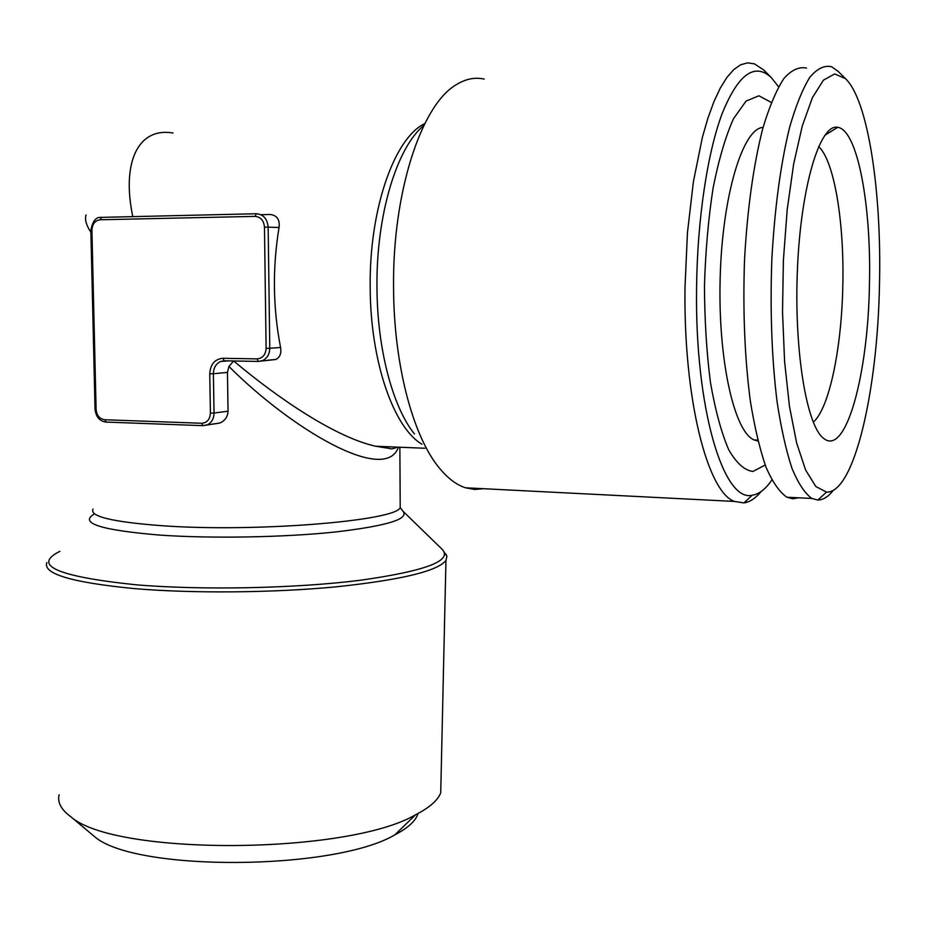 <?xml version="1.0" encoding="UTF-8"?>
<svg xmlns="http://www.w3.org/2000/svg" width="926" height="926" viewBox="0 0 926 926"><rect width="100%" height="100%" fill="white"/><g stroke="black" fill="none" stroke-linecap="round" stroke-linejoin="round"><path stroke-width="1.39" d="M212.343 424.096L219.786 423.055C224.96 420.798 227.715 416.85 228.051 411.202L227.449 372.402L228.942 366.465L233.641 360.955C280.219 400.101 336.67 437.685 375.782 446.251L395.159 447.038M398.423 447.177C385.309 484.749 291.447 429.085 228.942 366.465M90.898 232.252C86.257 225.238 84.648 219.485 86.06 214.971M173.023 133.02C137.604 126.966 121.584 163.126 132.765 216.534M260.866 214.693L270.184 214.485C277.024 215.307 279.976 219.647 279.039 227.507C272.394 267.88 272.904 307.872 280.566 347.47C281.597 353.153 280.046 357.147 275.925 359.462L267.892 360.179M869.445 284.294C868.171 374.509 845.855 457.351 823.48 438.23C806.407 425.636 793.698 348.836 797.529 266.943C801.187 184.98 820.216 123.378 837.683 127.313C857.673 129.767 871.447 206.058 869.445 284.294M818.584 146.528C834.291 160.707 844.246 222.055 842.834 284.444C841.815 347.493 829.407 408.273 813.26 422.21M798.513 497.806L792.714 498.79L786.903 497.227C779.553 492.204 772.585 482.18 766.01 467.167C759.829 449.33 754.586 427.245 750.315 400.889C744.678 357.725 742.756 310.546 744.55 259.361C747.409 208.663 753.475 165.048 762.758 128.552C769.228 106.999 776.231 90.366 783.766 78.675C791.429 70.006 799.011 66.487 806.511 68.084M833.4 490.213C828.353 496.73 823.168 499.994 817.843 500.028L811.87 498.454C804.844 493.419 798.2 483.349 791.938 468.255C786.058 450.325 781.093 428.101 777.053 401.583C771.74 358.142 770.015 310.661 771.844 259.13C774.703 208.084 780.606 164.191 789.577 127.464C795.816 105.772 802.564 89.058 809.81 77.309C817.16 68.605 824.418 65.075 831.594 66.718L838.354 71.591M879.492 283.969C877.709 390.633 854.27 493.28 826.524 492.111L815.794 486.486L805.632 470.038L796.638 442.987L789.45 406.282L784.611 361.753L782.516 311.993L783.396 260.183L787.193 209.774L793.64 164.099L802.263 126.017L812.426 97.624L823.445 80.145L834.65 73.93L845.415 78.594C868.229 99.95 881.737 192.365 879.492 283.969M46.867 562.533C42.503 573.819 71.707 582.512 134.478 588.612C192.851 593.578 273.054 592.86 335.964 586.841C400.889 579.977 437.558 571.18 445.95 560.438L446.911 556.306L445.938 554.107M440.973 782.169L440.73 792.76C437.917 800.272 429.537 807.611 415.577 814.776C347.308 854.848 114.072 856.075 70.619 816.582C61.081 809.544 57.25 802.275 59.125 794.751M771.844 480.027C765.582 489.183 759.031 494.229 752.201 495.202C723.681 502.749 694.708 408.783 696.583 287.234C697.347 219.149 707.452 152.512 722.326 113.088C738.346 74.08 754.667 62.25 771.289 77.599L778.581 86.789M771.289 102.439L758.938 95.795L746.055 101.073L733.508 118.702C725.567 136.435 718.784 159.469 713.136 187.781C708.402 218.432 705.519 251.05 704.478 285.636C704.605 320.13 706.596 352.389 710.45 382.45C715.266 410.079 721.319 432.442 728.612 449.527C736.355 463.046 744.446 470.35 752.884 471.461L765.2 465.026M484.217 79.092C474.806 76.997 465.361 78.953 455.893 84.949C421.099 105.344 392.381 192.921 393.562 287.87C393.805 364.219 412.683 435.127 438.449 466.912C447.131 477.828 456.171 484.784 465.535 487.794L474.587 489.46L483.557 488.708M761.16 491.498C755.616 498.246 749.875 502.054 743.948 502.922L734.411 501.429C707.557 492.134 683.423 399.21 685.008 287.326L687.428 232.924L693.389 181.751L702.429 137.152L707.915 118.169L713.888 101.767L720.266 88.12L726.933 77.367L733.786 69.566L740.707 64.739L747.606 62.864L754.401 63.836L763.73 69.971L768.071 74.856M757.954 441.019L754.239 439.989C734.364 432.292 717.847 360.341 720.162 278.008C722.268 195.641 742.721 128.425 763.082 127.36M418.054 813.479C415.82 820.83 408.065 827.96 394.789 834.893C333.892 870.868 133.992 871.91 94.394 836.467L89.695 832.543M224.242 360.804L220.608 361.499C215.955 363.721 213.559 367.796 213.385 373.734L227.449 372.402M258.308 361.429L224.543 360.793M93.005 509.103C89.371 516.419 112.312 521.951 161.842 525.702C255.981 532.577 397.138 520.736 400.217 507.494L400.194 503.837M421.909 444.202C393.735 427.719 370.377 361.719 370.192 287.592C369.069 209.473 394.36 137.789 424.814 123.609M90.852 230.343L91.917 230.285L96.096 409.327L95.042 409.176L90.852 230.343C92.531 221.638 95.609 217.321 100.089 217.402L256.386 213.744C263.412 214.404 267.336 218.837 268.158 227.055L269.779 348.28L280.566 347.47M209.751 373.815L213.385 373.734L214.045 413.019L210.41 413.135L209.751 373.815C210.387 364.277 214.786 359.091 222.946 358.281L257.046 358.883C262.614 358.339 265.635 354.832 266.109 348.35L269.779 348.28C269.593 354.218 267.174 358.339 262.521 360.631L258.458 361.429L224.381 360.804M266.109 348.35L264.466 227.044L279.039 227.507M202.887 425.659L106.247 422.094L104.696 419.744L201.694 423.263C207.065 422.835 209.971 419.455 210.41 413.135M423.911 125.415C396.745 147.384 376.072 215.526 376.975 287.616C377.229 349.252 392.774 407.058 414.443 433.97M228.051 411.202L214.045 413.019C213.918 418.575 211.741 422.488 207.54 424.768L202.852 425.659L201.694 423.263M59.924 551.317C31.739 565.346 57.042 576.504 135.833 584.781C201.787 590.36 295.301 588.427 359.786 580.336C425.428 571.099 452.883 560.751 442.153 549.315L403.273 511.522M222.946 358.281L224.138 360.781L220.608 361.499L228.328 360.862M257.046 358.883L258.215 361.406L275.936 359.485M264.466 227.044C263.806 220.469 260.669 216.916 255.044 216.383L100.124 219.763C95.008 220.504 92.276 224.011 91.917 230.285M96.096 409.327C96.732 415.473 99.603 418.957 104.696 419.744M399.858 447.235L400.217 507.494L402.845 511.106C409.801 518.942 387.184 525.922 334.957 532.033C284.004 537.393 211.753 538.7 159.92 535.101C100.309 530.112 78.513 523.028 94.521 513.849M101.582 217.24L100.124 219.763M255.044 216.383L256.386 213.744M424.849 448.253L375.782 446.251M824.661 135.416L837.683 127.313M786.903 497.227L811.87 498.454M845.415 78.594L837.463 70.712M826.524 492.111L817.843 500.028M440.73 792.76L445.95 560.438M95.042 409.211C95.934 416.862 99.568 421.156 105.923 422.071L202.852 425.659L219.786 423.055M375.84 446.263L389.279 448.427C391.154 449.203 393.781 448.763 397.15 447.119M465.535 487.794L734.411 501.429M442.651 549.801L446.911 556.306M771.289 77.599L763.73 69.971M752.201 495.202L743.948 502.922M754.239 439.989L757.723 440.116M394.789 834.893L415.577 814.776M94.394 836.467L70.619 816.582"/></g></svg>
